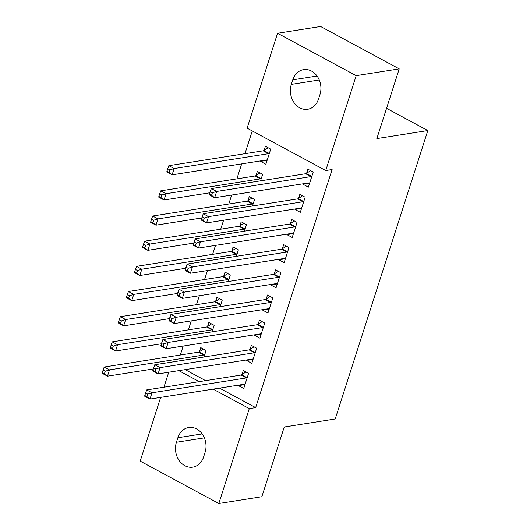 <?xml version="1.0" encoding="UTF-8"?>
<svg xmlns="http://www.w3.org/2000/svg" width="530" height="530" viewBox="0 0 530 530"><rect width="100%" height="100%" fill="white"/><g stroke="black" fill="none" stroke-linecap="round" stroke-linejoin="round"><path stroke-width="0.79" d="M252.26 130.943L244.959 153.687M241.687 163.869L236.877 178.848M231.676 195.047L228.801 204.017M223.6 220.215L220.719 229.185M215.518 245.383L212.636 254.354M207.435 270.552L204.56 279.522M199.359 295.72L196.478 304.69M191.277 320.889L188.395 329.859M183.194 346.057L180.313 355.027M247.106 128.161L277.568 33.277L356.2 75.651L325.738 170.527L247.106 128.161M356.2 75.651L399.223 68.873L320.59 26.5L277.568 33.277M399.223 68.873L376.837 138.588L427.829 130.552L335.225 418.978L284.239 427.008L261.853 496.723L218.83 503.5L140.198 461.126L160.663 397.394M163.936 387.205L168.739 372.226M427.829 130.552L386.555 108.312M256.023 175.523L257.328 171.448L262.642 174.31L260.548 180.829M300.841 208.045L301.543 208.429L294.985 209.449L300.298 212.318L305.147 197.213L299.834 194.351L298.522 198.425M294.985 209.449L295.15 208.946M239.858 225.859L241.17 221.785L246.483 224.647L244.39 231.16M285.372 258.753L278.826 259.786L284.14 262.648L288.982 247.55L283.669 244.688L282.364 248.762M278.826 259.786L278.985 259.283M223.7 276.196L225.005 272.122L230.318 274.984L228.231 281.496M269.214 309.089L262.661 310.123L267.975 312.985L272.824 297.886L267.511 295.024L266.206 299.099M262.661 310.123L262.827 309.613M207.541 326.526L208.846 322.452L214.16 325.321L212.066 331.833M253.048 359.426L246.503 360.46L251.816 363.322L256.666 348.223L251.352 345.355L250.041 349.429M246.503 360.46L246.662 359.95M185.189 369.635L205.607 380.639M219.499 388.126L255.665 407.616L332.111 169.527L325.738 170.527M244.973 384.594L238.42 385.628L243.734 388.49L248.583 373.392L243.27 370.523L241.965 374.597M238.42 385.628L238.586 385.118M199.459 351.695L200.764 347.62L206.077 350.482L203.99 357.001M261.131 334.258L254.585 335.291L259.899 338.153L264.742 323.055L259.428 320.193L258.123 324.261M254.585 335.291L254.744 334.781M215.617 301.358L216.929 297.284L222.242 300.152L220.149 306.665M276.6 283.55L277.303 283.928L270.744 284.954L276.057 287.816L280.907 272.718L275.593 269.856L274.282 273.93M270.744 284.954L270.909 284.444M231.782 251.028L233.087 246.953L238.401 249.815L236.307 256.328M292.765 233.213L293.468 233.597L286.902 234.618L292.215 237.48L297.065 222.381L291.752 219.519L290.447 223.594M286.902 234.618L287.068 234.114M247.941 200.691L249.246 196.617L254.559 199.479L252.472 205.991M308.924 182.877L309.626 183.261L303.067 184.281L308.38 187.15L313.223 172.045L307.917 169.183L306.605 173.257M303.067 184.281L303.226 183.777M266.418 159.974L267.12 160.358L260.561 161.378L265.875 164.247L270.724 149.142L265.411 146.28L264.099 150.354M260.561 161.378L260.727 160.875M292.779 79.851A17.768 14.462 81 0 1 303.61 69.629A17.768 14.462 81 0 1 317.516 76.678A17.768 14.462 81 0 1 319.981 94.512L318.523 99.037A17.768 14.462 81 0 1 307.691 109.266A17.768 14.462 81 0 1 293.786 102.217A17.768 14.462 81 0 1 291.321 84.383L292.779 79.851L317.066 76.028M255.665 407.616L249.292 408.617L218.83 503.5M203.619 456.926A17.768 14.462 81 0 1 192.781 467.149A17.768 14.462 81 0 1 178.882 460.106A17.768 14.462 81 0 1 176.417 442.265L177.875 437.74A17.768 14.462 81 0 1 188.706 427.511A17.768 14.462 81 0 1 202.612 434.56A17.768 14.462 81 0 1 205.077 452.395L203.619 456.926M178.815 370.642L199.234 381.646M213.126 389.126L249.292 408.617M244.277 384.224L244.986 384.601M246.337 377.923L241.024 375.061L146.691 389.921L152.004 392.783L246.337 377.923A2.776 1.371 118.3 0 0 246.993 377.645L247.278 377.459M147.737 394.141L152.004 392.783L149.983 399.077L144.677 396.215L144.803 395.512L146.929 396.659L147.737 394.141L145.611 392.995L144.803 395.512M245.045 384.416L244.853 384.303A2.776 1.371 118.3 0 0 244.827 384.29A2.776 1.371 118.3 0 0 244.317 384.217L149.983 399.077L146.929 396.659M241.024 375.061A2.776 1.371 118.3 0 0 241.68 374.783L245.953 371.974M146.691 389.921L145.611 392.995M203.447 349.065L199.174 351.88A2.776 1.371 -61.7 0 1 198.525 352.158L104.191 367.018L109.505 369.88L107.484 376.174L153.329 368.953M204.772 354.557L204.487 354.742A2.776 1.371 -61.7 0 1 203.838 355.02L109.505 369.88L105.231 371.238L103.105 370.092L102.297 372.61L104.423 373.749L105.231 371.238M104.423 373.749L107.484 376.174L102.171 373.312L102.297 372.61M103.105 370.092L104.191 367.018M252.359 359.055L253.062 359.433M254.42 352.755L249.107 349.893L154.773 364.753L160.086 367.615L254.42 352.755A2.776 1.371 118.3 0 0 255.076 352.483L255.354 352.298M155.813 368.973L160.086 367.615L158.066 373.908L152.753 371.046L152.885 370.344L155.005 371.49L155.813 368.973L153.693 367.827L152.885 370.344M253.121 359.247L252.936 359.135A2.776 1.371 118.3 0 0 252.909 359.121A2.776 1.371 118.3 0 0 252.399 359.048L158.066 373.908L155.005 371.49M249.107 349.893A2.776 1.371 118.3 0 0 249.762 349.615L254.036 346.805M154.773 364.753L153.693 367.827M260.442 333.887L261.144 334.264M262.502 327.586L257.189 324.724L162.856 339.584L168.169 342.446L262.502 327.586A2.776 1.371 118.3 0 0 263.152 327.315L263.436 327.129M163.896 343.804L168.169 342.446L166.148 348.74L160.835 345.878L160.961 345.176L163.088 346.322L163.896 343.804L161.769 342.658L160.961 345.176M261.204 334.079L261.018 333.966A2.776 1.371 118.3 0 0 260.992 333.953A2.776 1.371 118.3 0 0 260.482 333.88L166.148 348.74L163.088 346.322M257.189 324.724A2.776 1.371 118.3 0 0 257.838 324.446L262.111 321.637M162.856 339.584L161.769 342.658M211.53 323.903L207.256 326.712A2.776 1.371 -61.7 0 1 206.601 326.99L112.267 341.85L117.58 344.712L115.56 351.006L161.411 343.784M212.855 329.388L212.57 329.574A2.776 1.371 -61.7 0 1 211.914 329.852L117.58 344.712L113.314 346.07L111.187 344.924L110.379 347.442L112.506 348.588L113.314 346.07M112.506 348.588L115.56 351.006L110.253 348.144L110.379 347.442M111.187 344.924L112.267 341.85M219.612 298.735L215.339 301.543A2.776 1.371 -61.7 0 1 214.683 301.822L120.35 316.682L125.663 319.544L123.642 325.837L169.487 318.616M220.93 304.227L220.652 304.412A2.776 1.371 -61.7 0 1 219.996 304.684L125.663 319.544L121.39 320.902L119.27 319.756L118.462 322.273L120.582 323.419L121.39 320.902M120.582 323.419L123.642 325.837L118.329 322.975L118.462 322.273M119.27 319.756L120.35 316.682M268.518 308.718L269.227 309.096M270.585 302.418L265.272 299.556L170.938 314.416L176.245 317.278L270.585 302.418A2.776 1.371 118.3 0 0 271.234 302.146L271.519 301.961M171.978 318.636L176.245 317.278L174.231 323.572L168.918 320.71L169.043 320.007L171.17 321.154L171.978 318.636L169.852 317.49L169.043 320.007M269.286 308.91L269.101 308.798A2.776 1.371 118.3 0 0 269.068 308.785A2.776 1.371 118.3 0 0 268.564 308.712L174.231 323.572L171.17 321.154M265.272 299.556A2.776 1.371 118.3 0 0 265.921 299.284L270.194 296.469M170.938 314.416L169.852 317.49M278.661 277.25L273.348 274.388L179.014 289.248L184.327 292.11L278.661 277.25A2.776 1.371 118.3 0 0 279.317 276.978L279.595 276.793M180.054 293.468L184.327 292.11L182.307 298.403L176.994 295.541L177.126 294.839L179.246 295.985L180.054 293.468L177.934 292.322L177.126 294.839M277.362 283.742L277.177 283.63A2.776 1.371 118.3 0 0 277.15 283.616A2.776 1.371 118.3 0 0 276.64 283.543L182.307 298.403L179.246 295.985M273.348 274.388A2.776 1.371 118.3 0 0 274.003 274.116L278.276 271.3M179.014 289.248L177.934 292.322M227.688 273.566L223.415 276.375A2.776 1.371 -61.7 0 1 222.766 276.653L128.432 291.513L133.745 294.375L131.725 300.669L177.57 293.448M229.013 279.058L228.728 279.244A2.776 1.371 -61.7 0 1 228.079 279.515L133.745 294.375L129.472 295.733L127.346 294.587L126.537 297.105L128.664 298.251L129.472 295.733M128.664 298.251L131.725 300.669L126.412 297.807L126.537 297.105M127.346 294.587L128.432 291.513M235.77 248.398L231.497 251.213A2.776 1.371 -61.7 0 1 230.848 251.485L136.515 266.345L141.828 269.207L139.807 275.501L185.652 268.279M237.095 253.89L236.811 254.075A2.776 1.371 -61.7 0 1 236.161 254.347L141.828 269.207L137.555 270.565L135.428 269.419L134.62 271.936L136.747 273.082L137.555 270.565M136.747 273.082L139.807 275.501L134.494 272.639L134.62 271.936M135.428 269.419L136.515 266.345M284.683 258.382L285.385 258.759M286.743 252.081L281.43 249.219L187.097 264.079L192.41 266.948L286.743 252.081A2.776 1.371 118.3 0 0 287.399 251.81L287.677 251.624M188.137 268.299L192.41 266.948L190.389 273.235L185.076 270.373L185.202 269.671L187.328 270.817L188.137 268.299L186.01 267.153L185.202 269.671M285.445 258.574L285.259 258.468A2.776 1.371 118.3 0 0 285.233 258.448A2.776 1.371 118.3 0 0 284.723 258.375L190.389 273.235L187.328 270.817M281.43 249.219A2.776 1.371 118.3 0 0 282.086 248.948L286.352 246.132M187.097 264.079L186.01 267.153M243.853 223.229L239.58 226.045A2.776 1.371 -61.7 0 1 238.924 226.317L144.591 241.177L149.904 244.045L147.883 250.332L193.735 243.111M245.171 228.721L244.893 228.907A2.776 1.371 -61.7 0 1 244.237 229.179L149.904 244.045L145.631 245.397L143.511 244.25L142.702 246.768L144.822 247.914L145.631 245.397M144.822 247.914L147.883 250.332L142.57 247.47L142.702 246.768M143.511 244.25L144.591 241.177M294.826 226.919L289.512 224.051L195.179 238.917L200.492 241.779L294.826 226.919A2.776 1.371 118.3 0 0 295.475 226.641L295.76 226.456M196.219 243.131L200.492 241.779L198.472 248.066L193.159 245.204L193.284 244.502L195.411 245.648L196.219 243.131L194.093 241.985L193.284 244.502M293.527 233.405L293.342 233.299A2.776 1.371 118.3 0 0 293.309 233.279A2.776 1.371 118.3 0 0 292.805 233.207L198.472 248.066L195.411 245.648M289.512 224.051A2.776 1.371 118.3 0 0 290.162 223.779L294.435 220.964M195.179 238.917L194.093 241.985M251.929 198.061L247.662 200.877A2.776 1.371 -61.7 0 1 247.006 201.148L152.673 216.008L157.986 218.877L155.966 225.164L201.811 217.943M253.254 203.553L252.976 203.739A2.776 1.371 -61.7 0 1 252.32 204.017L157.986 218.877L153.713 220.228L151.587 219.082L150.778 221.6L152.905 222.746L153.713 220.228M152.905 222.746L155.966 225.164L150.653 222.302L150.778 221.6M151.587 219.082L152.673 216.008M302.902 201.751L297.588 198.889L203.255 213.749L208.568 216.611L302.902 201.751A2.776 1.371 118.3 0 0 303.558 201.473L303.836 201.287M204.302 217.963L208.568 216.611L206.548 222.898L201.234 220.036L201.367 219.334L203.494 220.48L204.302 217.963L202.175 216.816L201.367 219.334M301.603 208.244L301.418 208.131A2.776 1.371 118.3 0 0 301.391 208.111A2.776 1.371 118.3 0 0 300.881 208.038L206.548 222.898L203.494 220.48M297.588 198.889A2.776 1.371 118.3 0 0 298.244 198.611L302.517 195.795M203.255 213.749L202.175 216.816M260.011 172.893L255.738 175.708A2.776 1.371 -61.7 0 1 255.089 175.98L160.756 190.846L166.069 193.708L164.048 199.995L209.893 192.774M261.336 178.385L261.052 178.57A2.776 1.371 -61.7 0 1 260.402 178.848L166.069 193.708L161.796 195.06L159.669 193.914L158.861 196.431L160.987 197.577L161.796 195.06M160.987 197.577L164.048 199.995L158.735 197.133L158.861 196.431M159.669 193.914L160.756 190.846M310.984 176.583L305.671 173.721L211.338 188.581L216.651 191.443L310.984 176.583A2.776 1.371 118.3 0 0 311.64 176.304L311.918 176.119M212.378 192.794L216.651 191.443L214.63 197.736L209.317 194.868L209.443 194.165L211.569 195.312L212.378 192.794L210.251 191.655L209.443 194.165M309.686 183.075L309.5 182.963A2.776 1.371 118.3 0 0 309.474 182.943A2.776 1.371 118.3 0 0 308.964 182.87L214.63 197.736L211.569 195.312M305.671 173.721A2.776 1.371 118.3 0 0 306.327 173.442L310.593 170.627M211.338 188.581L210.251 191.655M268.094 147.724L263.821 150.54A2.776 1.371 -61.7 0 1 263.165 150.818L168.832 165.678L174.145 168.54L172.124 174.834L266.457 159.967A2.776 1.371 -61.7 0 1 266.968 160.04A2.776 1.371 -61.7 0 1 266.994 160.06L267.18 160.173M269.412 153.216L269.134 153.402A2.776 1.371 -61.7 0 1 268.478 153.68L174.145 168.54L169.878 169.891L167.752 168.745L166.943 171.263L169.07 172.409L169.878 169.891M169.07 172.409L172.124 174.834L166.811 171.965L166.943 171.263M167.752 168.745L168.832 165.678M176.417 442.265L204.361 437.866M177.875 437.74L202.162 433.911M291.321 84.383L319.265 79.977M246.993 377.645L241.68 374.783M199.174 351.88L204.487 354.742M198.525 352.158L203.838 355.02M255.076 352.483L249.762 349.615M263.152 327.315L257.838 324.446M207.256 326.712L212.57 329.574M206.601 326.99L211.914 329.852M215.339 301.543L220.652 304.412M214.683 301.822L219.996 304.684M271.234 302.146L265.921 299.284M279.317 276.978L274.003 274.116M223.415 276.375L228.728 279.244M222.766 276.653L228.079 279.515M231.497 251.213L236.811 254.075M230.848 251.485L236.161 254.347M287.399 251.81L282.086 248.948M239.58 226.045L244.893 228.907M238.924 226.317L244.237 229.179M295.475 226.641L290.162 223.779M247.662 200.877L252.976 203.739M247.006 201.148L252.32 204.017M303.558 201.473L298.244 198.611M255.738 175.708L261.052 178.57M255.089 175.98L260.402 178.848M311.64 176.304L306.327 173.442M263.821 150.54L269.134 153.402M263.165 150.818L268.478 153.68"/></g></svg>
